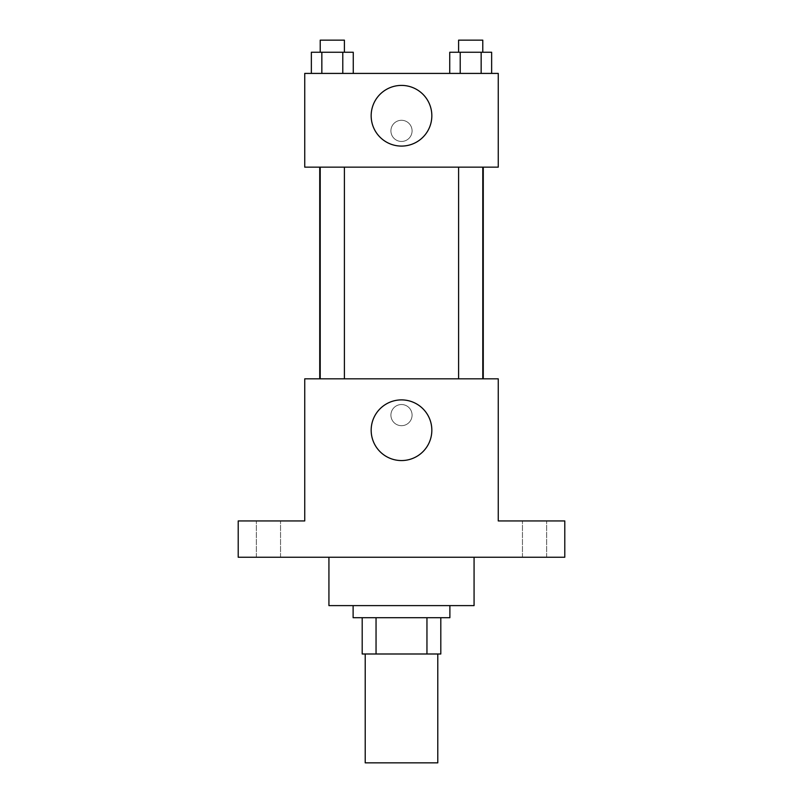 <?xml version="1.0" encoding="UTF-8"?>
<svg xmlns="http://www.w3.org/2000/svg" width="803" height="803" viewBox="0 0 803 803"><rect width="100%" height="100%" fill="white"/><g stroke="black" fill="none" stroke-linecap="round" stroke-linejoin="round"><path stroke-width="0.6" stroke-dasharray="4.01 3.01" d="M437.786 762.85L365.214 762.85M437.786 653.993L365.214 653.993L437.786 653.993M376.045 653.993L362.193 653.993L362.193 617.708L376.045 617.708L376.045 653.993L440.807 653.993M426.955 617.708L376.045 617.708L426.955 617.708L426.955 653.993M376.045 617.708L362.193 617.708M353.119 617.708L449.881 617.708M401.5 605.613L353.119 605.613L401.5 605.613M474.071 605.613L328.929 605.613M474.071 557.232L328.929 557.232L474.071 557.232M268.453 557.232L280.548 557.232L268.453 557.232M534.547 557.232L546.642 557.232L534.547 557.232M238.21 557.232L564.79 557.232L564.79 520.946L498.261 520.946L498.261 378.825L304.738 378.825L304.738 520.946L238.21 520.946L238.21 557.232M412.08 415.111A10.58 10.58 0 0 0 396.21 405.947A10.58 10.58 0 0 0 396.21 424.275A10.58 10.58 0 0 0 412.08 415.111A10.58 10.58 0 0 0 396.21 405.947A10.58 10.58 0 0 0 396.21 424.275A10.58 10.58 0 0 0 412.08 415.111M534.547 520.946L546.642 520.946L534.547 520.946M268.453 520.946L280.548 520.946L268.453 520.946M483.265 378.825L319.735 378.825L483.265 378.825M344.407 378.825L320.216 378.825L344.407 378.825L320.216 378.825L344.407 378.825L344.407 167.154L320.216 167.154L344.407 167.154M482.784 378.825L458.593 378.825L482.784 378.825L458.593 378.825L482.784 378.825L482.784 167.154L458.593 167.154L482.784 167.154M304.738 425.69L304.749 404.521L304.738 425.69M498.261 404.521L498.251 425.69L498.261 404.521M431.833 430.227A30.333 30.333 0 0 1 386.333 456.495A30.333 30.333 0 0 1 386.333 403.959A30.333 30.333 0 0 1 431.833 430.227M483.265 167.154L319.735 167.154L483.265 167.154M304.738 167.154L498.261 167.154L498.261 73.414L304.738 73.414L304.738 167.154M412.08 130.869A10.58 10.58 0 0 0 396.21 121.705A10.58 10.58 0 0 0 396.21 140.033A10.58 10.58 0 0 0 412.08 130.869A10.58 10.58 0 0 0 396.21 121.705A10.58 10.58 0 0 0 396.21 140.033A10.58 10.58 0 0 0 412.08 130.869M311.363 73.414L311.363 52.245L321.842 52.245L321.842 73.414L311.363 73.414L353.26 73.414L311.363 73.414L353.26 73.414L311.363 73.414L353.26 73.414L311.363 73.414L321.842 73.414L321.842 52.245L353.26 52.245L342.791 52.245L342.791 73.414L342.791 52.245L311.363 52.245L353.26 52.245L353.26 73.414M449.74 73.414L449.74 52.245L460.209 52.245L460.209 73.414L449.74 73.414L491.637 73.414L449.74 73.414L491.637 73.414L449.74 73.414L491.637 73.414L449.74 73.414L460.209 73.414L460.209 52.245L491.637 52.245L481.158 52.245L481.158 73.414L481.158 52.245L449.74 52.245L491.637 52.245L491.637 73.414M304.738 141.448L304.749 120.279L304.738 141.448M498.261 120.279L498.251 141.448L498.261 120.279M431.833 115.742A30.333 30.333 0 0 1 386.333 142.021A30.333 30.333 0 0 1 386.333 89.474A30.333 30.333 0 0 1 431.833 115.742M482.784 52.245L458.593 52.245L482.784 52.245L458.593 52.245L482.784 52.245L482.784 40.15L458.593 40.15L482.784 40.15L458.593 40.15L458.593 52.245M344.407 52.245L320.216 52.245L344.407 52.245L320.216 52.245L344.407 52.245L344.407 40.15L320.216 40.15L344.407 40.15L320.216 40.15L320.216 52.245M481.158 52.245L481.158 73.414M460.209 52.245L460.209 73.414M342.791 52.245L342.791 73.414M321.842 52.245L321.842 73.414M280.548 557.232L280.548 520.946L280.548 557.232M256.358 557.232L256.358 520.946L256.358 557.232M546.642 557.232L546.642 520.946L546.642 557.232M522.452 557.232L522.452 520.946L522.452 557.232M320.216 167.154L320.216 378.825M458.593 167.154L458.593 378.825"/><path stroke-width="1.2" d="M365.214 653.993L365.214 762.85L437.786 762.85L437.786 653.993M426.955 617.708L426.955 653.993L362.193 653.993L362.193 617.708M426.955 653.993L440.807 653.993L440.807 617.708L440.807 653.993M449.881 605.613L449.881 617.708L353.119 617.708L353.119 605.613M376.045 617.708L376.045 653.993M328.929 557.232L328.929 605.613L474.071 605.613L474.071 557.232M564.79 557.232L238.21 557.232L238.21 520.946L304.738 520.946L304.738 378.825L498.261 378.825L498.261 520.946L564.79 520.946L564.79 557.232M431.833 430.227A30.333 30.333 0 0 1 386.333 456.495A30.333 30.333 0 0 1 386.333 403.959A30.333 30.333 0 0 1 431.833 430.227M483.265 167.154L483.265 378.825M458.593 378.825L458.593 167.154M344.407 167.154L344.407 378.825M498.261 167.154L304.738 167.154L304.738 73.414L498.261 73.414L498.261 167.154M431.833 115.742A30.333 30.333 0 0 1 386.333 142.021A30.333 30.333 0 0 1 386.333 89.474A30.333 30.333 0 0 1 431.833 115.742M491.637 73.414L491.637 52.245L449.74 52.245L449.74 73.414M481.158 52.245L481.158 73.414M460.209 52.245L460.209 73.414M458.593 52.245L458.593 40.15L482.784 40.15L482.784 52.245M353.26 73.414L353.26 52.245L311.363 52.245L311.363 73.414M342.791 52.245L342.791 73.414M321.842 52.245L321.842 73.414M320.216 52.245L320.216 40.15L344.407 40.15L344.407 52.245M319.735 167.154L319.735 378.825M482.784 378.825L482.784 167.154M320.216 167.154L320.216 378.825"/></g></svg>

